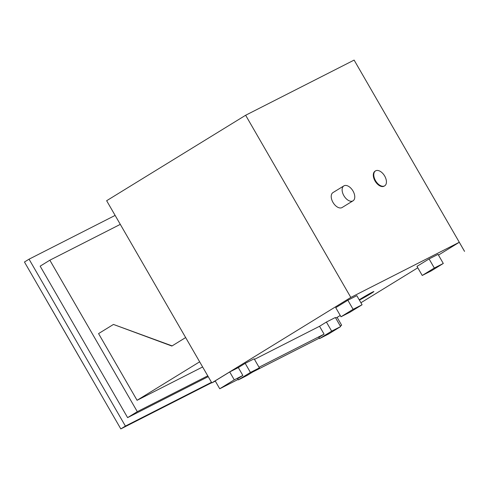 <?xml version="1.0" encoding="UTF-8"?>
<svg xmlns="http://www.w3.org/2000/svg" width="489" height="489" viewBox="0 0 489 489"><rect width="100%" height="100%" fill="white"/><g stroke="black" fill="none" stroke-linecap="round" stroke-linejoin="round"><path stroke-width="0.73" d="M459.281 242.281L464.532 251.377L459.281 242.281L350.821 297.434L211.823 382.893L215.319 381.114M422.227 275.466L416.97 266.371L429.079 258.925L434.33 268.021L422.227 275.466L431.188 270.906L443.297 263.461L434.33 268.021M429.079 258.925L438.046 254.366L443.297 263.461M319.555 338.59L328.516 334.036L340.625 326.591L331.658 331.151L319.555 338.59L318.852 337.379L324.085 334.158L319.537 326.279L326.407 322.055L331.658 331.151M326.407 322.055L335.375 317.495L340.625 326.591M238.326 379.892L247.293 375.338L259.402 367.893L250.435 372.447L238.326 379.892L237.63 378.682L242.862 375.46L238.314 367.581L245.185 363.351L250.435 372.447M245.185 363.351L254.152 358.798L259.402 367.893M340.998 316.768L335.747 307.667L347.856 300.228L353.107 309.323L340.998 316.768L349.965 312.208L362.074 304.763L353.107 309.323M347.856 300.228L356.823 295.668L362.074 304.763M229.714 371.952L234.268 379.837L219.738 388.767L215.184 380.888L229.714 371.952L238.314 367.581M242.862 375.46L234.268 379.837M335.699 318.058L337.098 317.349L341.652 325.228L340.252 325.943M254.476 359.36L319.537 326.279M324.085 334.158L259.029 367.245M337.123 317.392L340.252 315.466M360.919 302.758L417.795 267.789M438.462 255.081L459.257 242.293M359.238 299.849A8.759 0.336 -30 0 1 367.63 294.769A8.759 0.336 -30 0 1 373.871 291.548A8.759 0.336 -30 0 1 370.858 293.602A8.759 0.336 -30 0 1 359.366 300.075M340.313 326.053L341.652 325.228M219.738 388.767L238.07 379.446M252.746 371.982L319.293 338.144M375.534 180.685A8.759 5.122 58.4 0 0 384.696 185.82A8.759 5.122 58.4 0 0 384.47 175.679A8.759 5.122 58.4 0 0 375.515 170.899A8.759 5.122 58.4 0 0 375.534 180.685M384.696 185.82L384.207 186.12A8.759 5.122 -121.6 0 1 375.051 180.985A8.759 5.122 -121.6 0 1 375.032 171.199L375.515 170.899M343.871 195.679A8.759 5.122 58.4 0 0 353.034 200.814A8.759 5.122 58.4 0 0 352.807 190.673A8.759 5.122 58.4 0 0 343.859 185.893A8.759 5.122 58.4 0 0 343.871 195.679M353.034 200.814L342.135 207.513A8.759 5.122 -121.6 0 1 332.972 202.379A8.759 5.122 -121.6 0 1 332.96 192.593L343.859 185.893M464.55 251.364L354.115 60.092L245.637 115.251L350.821 297.434M211.823 382.893L106.645 200.716L245.637 115.251M185.649 337.563L171.865 346.041L113.454 324.439L172.11 345.888M113.454 324.439L98.564 333.596L137.073 400.295L199.653 361.817M202.623 366.964L137.073 400.295M208.216 376.64L127.611 417.624L40.159 266.157L49.847 260.203L137.299 411.671L207.752 375.845M120.3 224.372L49.847 260.203M127.611 417.624L137.299 411.671M211.486 382.312L125.41 426.084L120.814 428.908L211.706 382.691M125.41 426.084L29.047 259.182L115.123 215.411M120.814 428.908L24.45 262.006L29.047 259.182M84.817 366.622L46.308 299.916L84.841 366.603"/></g></svg>
